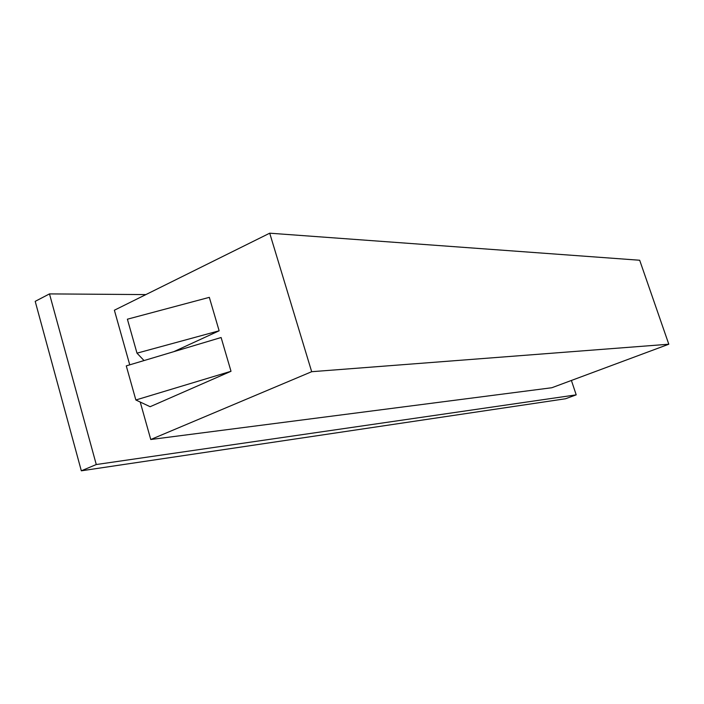 <?xml version="1.0" encoding="UTF-8"?>
<svg xmlns="http://www.w3.org/2000/svg" width="704" height="704" viewBox="0 0 704 704"><rect width="100%" height="100%" fill="white"/><g stroke="black" fill="none" stroke-linecap="round" stroke-linejoin="round"><path stroke-width="1.06" d="M269.711 233.191L311.678 371.703L668.8 344.221L639.681 260.242L269.711 233.191L114.374 310.218L129.747 364.839M140.219 402.037L150.762 439.507L551.839 387.737L668.8 344.221M311.678 371.703L150.762 439.507M144.038 360.562L136.998 353.17L127.398 319.194L209.326 297.352L219.138 330.792L173.818 351.657M150.128 406.71L231.009 371.281L221.109 337.515L126.271 365.878L135.854 399.986L150.128 406.71M571.402 380.459L576.206 394.856L565.514 398.763L81.33 470.809L35.2 301.356L49.482 293.902L145.886 294.589M576.206 394.856L96.272 464.534L49.482 293.902M96.272 464.534L81.33 470.809M136.998 353.17L219.138 330.792M231.009 371.281L135.854 399.986"/></g></svg>
